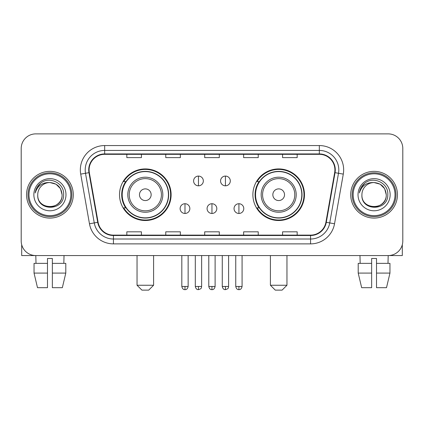 <?xml version="1.0" encoding="UTF-8"?>
<svg xmlns="http://www.w3.org/2000/svg" width="424" height="424" viewBox="0 0 424 424"><rect width="100%" height="100%" fill="white"/><g stroke="black" fill="none" stroke-linecap="round" stroke-linejoin="round"><path stroke-width="0.64" d="M252.884 194.722A25.795 25.795 0 0 0 278.685 220.517A25.795 25.795 0 0 0 304.48 194.722A25.795 25.795 0 0 0 278.685 168.922A25.795 25.795 0 0 0 252.884 194.722M119.52 194.722A25.795 25.795 0 0 0 145.315 220.517A25.795 25.795 0 0 0 171.116 194.722A25.795 25.795 0 0 0 145.315 168.922A25.795 25.795 0 0 0 119.52 194.722M125.705 207.861A23.606 23.606 0 0 1 125.705 181.578M259.075 207.861A23.606 23.606 0 0 1 259.075 181.578M21.2 148.48L21.2 240.959A14.602 14.602 0 0 0 35.801 255.561L388.199 255.561A14.602 14.602 0 0 0 402.8 240.959L402.8 148.48A14.602 14.602 0 0 0 388.199 133.878L35.801 133.878A14.602 14.602 0 0 0 21.2 148.48L21.2 240.959M26.553 194.722A23.362 23.362 0 0 0 49.915 218.084A23.362 23.362 0 0 0 73.283 194.722A23.362 23.362 0 0 0 49.915 171.36A23.362 23.362 0 0 0 26.553 194.722A23.362 23.362 0 0 0 49.915 218.084A23.362 23.362 0 0 0 73.283 194.722A23.362 23.362 0 0 0 49.915 171.36A23.362 23.362 0 0 0 26.553 194.722M350.717 194.722A23.362 23.362 0 0 0 374.085 218.084A23.362 23.362 0 0 0 397.447 194.722A23.362 23.362 0 0 0 374.085 171.36A23.362 23.362 0 0 0 350.717 194.722A23.362 23.362 0 0 0 374.085 218.084A23.362 23.362 0 0 0 397.447 194.722A23.362 23.362 0 0 0 374.085 171.36A23.362 23.362 0 0 0 350.717 194.722M89.098 169.897A15.577 15.577 0 0 1 104.675 154.32L319.325 154.32A15.577 15.577 0 0 1 334.663 172.6L325.908 222.25A15.577 15.577 0 0 1 310.569 235.119L113.431 235.119A15.577 15.577 0 0 1 98.092 222.25L89.337 172.6A15.577 15.577 0 0 1 89.098 169.897M88.711 169.897A15.964 15.964 0 0 0 88.955 172.669L97.706 222.319A15.964 15.964 0 0 0 113.431 235.511L310.569 235.511A15.964 15.964 0 0 0 326.295 222.319L335.045 172.669A15.964 15.964 0 0 0 319.325 153.933L104.675 153.933A15.964 15.964 0 0 0 88.711 169.897M80.708 174.121A24.338 24.338 0 0 1 104.675 145.559L319.325 145.559A24.338 24.338 0 0 1 343.292 174.121L334.536 223.771A24.338 24.338 0 0 1 310.569 243.88L113.431 243.88A24.338 24.338 0 0 1 89.464 223.771L80.708 174.121L85.5 173.278A19.467 19.467 0 0 1 104.675 150.43L319.325 150.43A19.467 19.467 0 0 1 338.5 173.278L329.745 222.923A19.467 19.467 0 0 1 310.569 239.014L113.431 239.014A19.467 19.467 0 0 1 94.255 222.923L85.5 173.278A19.467 19.467 0 0 1 85.208 169.897M388.199 133.878L35.801 133.878M36.014 263.352L35.801 255.561L388.199 255.561L387.986 263.352M402.8 240.959L402.8 148.48M326.295 222.319L329.745 222.923L338.5 173.278L343.292 174.121M204.697 154.32L204.697 157.617L219.303 157.617L219.303 154.32M165.763 154.32L165.763 157.617L180.364 157.617L180.364 154.32M126.824 154.32L126.824 157.617L141.425 157.617L141.425 154.32M243.636 154.32L243.636 157.617L258.237 157.617L258.237 154.32M282.575 154.32L282.575 157.617L297.176 157.617L297.176 154.32M219.303 235.119L219.303 231.822L204.697 231.822L204.697 235.119M180.364 235.119L180.364 231.822L165.763 231.822L165.763 235.119M141.425 235.119L141.425 231.822L126.824 231.822L126.824 235.119M258.237 235.119L258.237 231.822L243.636 231.822L243.636 235.119M297.176 235.119L297.176 231.822L282.575 231.822L282.575 235.119M21.688 244.701L21.688 255.561L78.148 255.561M34.042 263.352L34.042 273.088L37.498 287.689L34.042 273.088L34.042 263.352L47.483 263.352L47.483 258.481L52.353 258.481L52.353 263.352L65.794 263.352L65.794 273.088L62.339 287.689L65.794 273.088L52.353 273.088L52.353 263.352M64.035 255.561L63.823 263.352M47.483 263.352L47.483 287.689L37.498 287.689M34.042 273.088L47.483 273.088M62.339 287.689L52.353 287.689L52.353 273.088M70.845 194.722A20.93 20.93 0 0 0 49.915 173.792A20.93 20.93 0 0 0 28.986 194.722A20.93 20.93 0 0 0 49.915 215.652A20.93 20.93 0 0 0 70.845 194.722M71.82 194.722A21.905 21.905 0 0 0 49.915 172.817A21.905 21.905 0 0 0 28.016 194.722A21.905 21.905 0 0 0 49.915 216.622A21.905 21.905 0 0 0 71.82 194.722M37.747 194.722A12.169 12.169 0 0 1 49.915 182.553C57.309 183.274 61.363 187.328 62.084 194.722L60.457 188.638L56 184.18L49.915 182.553L56 184.18L60.457 188.638L62.084 194.722L60.457 188.638L56 184.18L49.915 182.553L56 184.18L60.457 188.638L62.084 194.722L60.457 188.638L56 184.18L49.915 182.553L56 184.18L60.457 188.638L62.084 194.722L60.457 188.638L56 184.18L49.915 182.553L56 184.18L60.457 188.638L62.084 194.722C62.831 210.421 37.005 210.421 37.747 194.722C36.665 211.608 64.194 211.232 63.621 194.722C64.528 183.131 49.338 175.764 40.587 183.226C37.535 185.781 35.748 189.019 35.219 192.952C37.519 185.701 42.416 182.235 49.915 182.553L56 184.18L60.457 188.638L62.084 194.722C62.831 210.421 37.005 210.421 37.747 194.722C37.005 210.421 62.831 210.421 62.084 194.722C62.831 210.421 37.005 210.421 37.747 194.722C37.005 210.421 62.831 210.421 62.084 194.722C62.831 210.421 37.005 210.421 37.747 194.722C37.005 210.421 62.831 210.421 62.084 194.722C62.831 210.421 37.005 210.421 37.747 194.722C37.005 210.421 62.831 210.421 62.084 194.722C62.831 210.421 37.005 210.421 37.747 194.722C37.005 210.421 62.831 210.421 62.084 194.722C62.831 210.421 37.005 210.421 37.747 194.722C37.005 210.421 62.831 210.421 62.084 194.722C62.572 204.167 50.43 210.442 43.02 204.744M33.856 194.722A16.064 16.064 0 0 0 49.915 210.781A16.064 16.064 0 0 0 65.98 194.722A16.064 16.064 0 0 0 49.915 178.658A16.064 16.064 0 0 0 33.856 194.722M40.582 183.232L36.994 187.498M36.771 187.912L37.095 187.323L36.771 187.912M148.723 290.122L141.913 290.122L137.042 285.251L153.594 285.251L148.723 290.122M151.156 194.722A5.841 5.841 0 0 0 145.315 188.881A5.841 5.841 0 0 0 139.475 194.722A5.841 5.841 0 0 0 145.315 200.563A5.841 5.841 0 0 0 151.156 194.722M162.837 194.722A17.522 17.522 0 0 0 145.315 177.2A17.522 17.522 0 0 0 127.794 194.722A17.522 17.522 0 0 0 145.315 212.244A17.522 17.522 0 0 0 162.837 194.722A17.522 17.522 0 0 1 145.315 212.244A17.522 17.522 0 0 1 127.794 194.722M168.439 194.722A23.119 23.119 0 0 0 145.315 171.603A23.119 23.119 0 0 0 122.197 194.722A23.119 23.119 0 0 0 145.315 217.841A23.119 23.119 0 0 0 168.439 194.722M170.628 194.722A25.313 25.313 0 0 1 123.686 207.861L126.034 207.861A23.336 23.336 0 0 0 160.76 212.223A23.336 23.336 0 0 0 160.76 177.221A23.336 23.336 0 0 0 126.034 181.578L123.686 181.578A25.313 25.313 0 0 1 170.628 194.722M282.087 290.122L275.277 290.122L270.406 285.251L286.958 285.251L282.087 290.122M284.525 194.722A5.841 5.841 0 0 0 278.685 188.881A5.841 5.841 0 0 0 272.844 194.722A5.841 5.841 0 0 0 278.685 200.563A5.841 5.841 0 0 0 284.525 194.722M296.206 194.722A17.522 17.522 0 0 0 278.685 177.2A17.522 17.522 0 0 0 261.163 194.722A17.522 17.522 0 0 0 278.685 212.244A17.522 17.522 0 0 0 296.206 194.722A17.522 17.522 0 0 1 278.685 212.244A17.522 17.522 0 0 1 261.163 194.722M301.803 194.722A23.119 23.119 0 0 0 278.685 171.603A23.119 23.119 0 0 0 255.561 194.722A23.119 23.119 0 0 0 278.685 217.841A23.119 23.119 0 0 0 301.803 194.722M303.992 194.722A25.313 25.313 0 0 1 257.05 207.861L259.398 207.861A23.336 23.336 0 0 0 294.124 212.223A23.336 23.336 0 0 0 294.124 177.221A23.336 23.336 0 0 0 259.398 181.578L257.05 181.578A25.313 25.313 0 0 1 303.992 194.722M198.469 176.077A4.865 4.865 0 0 0 193.604 180.947A4.865 4.865 0 0 0 198.469 185.813A4.865 4.865 0 0 0 203.334 180.947A4.865 4.865 0 0 0 198.469 176.077L198.469 185.813A4.865 4.865 0 0 0 203.334 180.947A4.865 4.865 0 0 0 198.469 176.077M225.436 176.077A4.865 4.865 0 0 0 220.565 180.947A4.865 4.865 0 0 0 225.436 185.813A4.865 4.865 0 0 0 230.301 180.947A4.865 4.865 0 0 0 225.436 176.077L225.436 185.813A4.865 4.865 0 0 0 230.301 180.947A4.865 4.865 0 0 0 225.436 176.077M184.986 203.727A4.865 4.865 0 0 0 180.121 208.592A4.865 4.865 0 0 0 184.986 213.463A4.865 4.865 0 0 0 189.851 208.592A4.865 4.865 0 0 0 184.986 203.727L184.986 213.463A4.865 4.865 0 0 0 189.851 208.592A4.865 4.865 0 0 0 184.986 203.727M211.952 203.727A4.865 4.865 0 0 0 207.082 208.592A4.865 4.865 0 0 0 211.952 213.463A4.865 4.865 0 0 0 216.818 208.592A4.865 4.865 0 0 0 211.952 203.727L211.952 213.463A4.865 4.865 0 0 0 216.818 208.592A4.865 4.865 0 0 0 211.952 203.727M238.919 203.727A4.865 4.865 0 0 0 234.048 208.592A4.865 4.865 0 0 0 238.919 213.463A4.865 4.865 0 0 0 243.784 208.592A4.865 4.865 0 0 0 238.919 203.727L238.919 213.463A4.865 4.865 0 0 0 243.784 208.592A4.865 4.865 0 0 0 238.919 203.727M402.312 244.701L402.312 255.561L345.851 255.561M371.647 263.352L371.647 273.088L358.206 273.088L361.661 287.689L358.206 273.088L358.206 263.352L371.647 263.352L371.647 258.481L376.517 258.481L376.517 263.352L389.958 263.352L389.958 273.088L386.502 287.689L389.958 273.088L376.517 273.088L376.517 263.352L376.517 287.689L386.502 287.689M371.647 273.088L371.647 287.689L361.661 287.689M359.965 255.561L360.177 263.352M395.014 194.722A20.93 20.93 0 0 0 374.085 173.792A20.93 20.93 0 0 0 353.155 194.722A20.93 20.93 0 0 0 374.085 215.652A20.93 20.93 0 0 0 395.014 194.722M395.984 194.722A21.905 21.905 0 0 0 374.085 172.817A21.905 21.905 0 0 0 352.18 194.722A21.905 21.905 0 0 0 374.085 216.622A21.905 21.905 0 0 0 395.984 194.722M386.253 194.722C385.527 187.328 381.473 183.274 374.085 182.553L380.169 184.18L384.621 188.638L386.253 194.722L384.621 188.638L380.169 184.18L374.085 182.553L380.169 184.18L384.621 188.638L386.253 194.722L384.621 188.638L380.169 184.18L374.085 182.553L380.169 184.18L384.621 188.638L386.253 194.722L384.621 188.638L380.169 184.18L374.085 182.553L380.169 184.18L384.621 188.638L386.253 194.722C386.995 210.421 361.169 210.421 361.916 194.722C360.829 211.608 388.358 211.232 387.79 194.722C388.691 183.131 373.507 175.764 364.751 183.226C361.699 185.781 359.912 189.019 359.388 192.952C361.683 185.701 366.58 182.235 374.085 182.553L380.169 184.18L384.621 188.638L386.253 194.722C386.995 210.421 361.169 210.421 361.916 194.722C361.169 210.421 386.995 210.421 386.253 194.722C386.995 210.421 361.169 210.421 361.916 194.722C361.169 210.421 386.995 210.421 386.253 194.722C386.995 210.421 361.169 210.421 361.916 194.722C361.169 210.421 386.995 210.421 386.253 194.722C386.995 210.421 361.169 210.421 361.916 194.722C361.169 210.421 386.995 210.421 386.253 194.722C386.995 210.421 361.169 210.421 361.916 194.722C361.169 210.421 386.995 210.421 386.253 194.722C386.995 210.421 361.169 210.421 361.916 194.722A12.169 12.169 0 0 1 374.085 182.553L380.169 184.18L384.621 188.638L386.253 194.722C386.741 204.167 374.593 210.442 367.184 204.744M358.02 194.722A16.064 16.064 0 0 0 374.085 210.781A16.064 16.064 0 0 0 390.144 194.722A16.064 16.064 0 0 0 374.085 178.658A16.064 16.064 0 0 0 358.02 194.722M364.746 183.232L361.158 187.498M360.941 187.912L361.259 187.323L360.941 187.912M319.325 145.559L319.325 153.933M85.5 173.278L88.955 172.669M113.431 243.88L113.431 235.511M310.569 235.511L310.569 243.88M89.464 223.771L97.706 222.319M335.045 172.669L338.5 173.278M104.675 145.559L104.675 153.933M329.745 222.923L334.536 223.771M161.417 194.722A16.096 16.096 0 0 0 145.315 178.626A16.096 16.096 0 0 0 129.219 194.722A16.096 16.096 0 0 0 145.315 210.818A16.096 16.096 0 0 0 161.417 194.722M294.781 194.722A16.096 16.096 0 0 0 278.685 178.626A16.096 16.096 0 0 0 262.583 194.722A16.096 16.096 0 0 0 278.685 210.818A16.096 16.096 0 0 0 294.781 194.722M198.469 286.47L195.305 286.47C195.856 288.728 196.911 289.783 198.469 289.634L198.469 286.47L201.633 286.47L201.633 255.561M225.436 286.47L222.271 286.47C222.823 288.728 223.877 289.783 225.436 289.634L225.436 286.47L228.6 286.47L228.6 255.561M184.986 286.47L181.822 286.47C182.373 288.728 183.428 289.783 184.986 289.634L184.986 286.47L188.15 286.47L188.15 255.561M211.952 286.47L208.788 286.47C209.339 288.728 210.394 289.783 211.952 289.634L211.952 286.47L215.116 286.47L215.116 255.561M238.919 286.47L235.755 286.47C236.306 288.728 237.361 289.783 238.919 289.634L238.919 286.47L242.083 286.47L242.083 255.561M153.594 255.561L153.594 285.251M137.042 255.561L137.042 285.251M286.958 255.561L286.958 285.251M270.406 255.561L270.406 285.251M195.305 286.47L195.305 255.561M201.633 286.47C201.188 287.451 202.306 288.564 198.469 289.634M222.271 286.47L222.271 255.561M228.6 286.47C228.149 287.451 229.273 288.564 225.436 289.634M181.822 286.47L181.822 255.561M188.15 286.47C187.599 288.728 186.544 289.783 184.986 289.634M208.788 286.47L208.788 255.561M215.116 286.47C214.565 288.728 213.511 289.783 211.952 289.634M235.755 286.47L235.755 255.561M242.083 286.47C241.526 288.728 240.472 289.783 238.919 289.634"/></g></svg>
